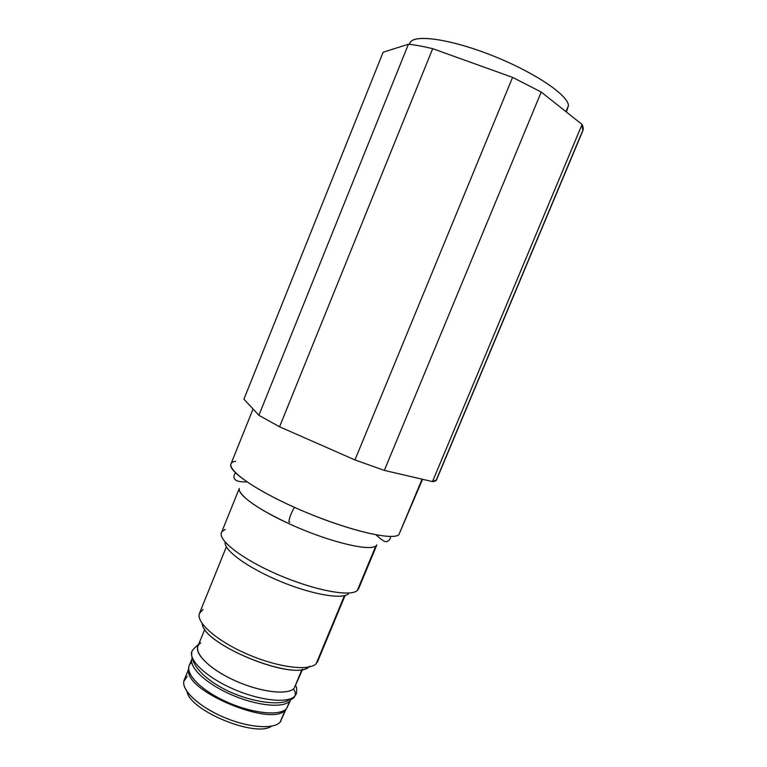 <?xml version="1.0" encoding="UTF-8"?>
<svg xmlns="http://www.w3.org/2000/svg" width="767" height="767" viewBox="0 0 767 767"><rect width="100%" height="100%" fill="white"/><g stroke="black" fill="none" stroke-linecap="round" stroke-linejoin="round"><path stroke-width="1.15" d="M187.014 691.537C189.9 710.817 255.9 737.883 271.489 726.186C255.9 737.883 189.9 710.817 187.014 691.537M302.601 669.294L294.154 688.335L302.006 669.399L294.154 688.335C287.74 695.247 261.499 692.361 236.457 681.307C211.347 670.329 194.291 654.261 197.915 646.197L204.808 629.189M286.072 709.13L280.137 722.14L285.228 709.868C272.966 727.73 184.224 691.096 188.701 670.032C184.224 691.096 272.966 727.73 285.228 709.868L280.137 722.14C273.416 729.81 246.993 727.576 222.037 716.483C197.023 705.487 180.322 688.728 184.243 679.898L188.605 669.15M308.363 667.156C292.994 681.297 203.217 644.481 202.21 623.619C203.36 645.421 298.142 682.851 309.619 666.139M345.073 595.518L317.624 661.566L316.167 663.714L344.441 595.691L316.167 663.714C309.072 671.393 277.673 667.424 247.079 654.059C216.438 640.781 195.47 622.027 199.545 613.14L226.37 546.833M225.153 542.106C223.485 549.949 247.223 567.522 279.102 580.887C310.932 594.32 342.044 599.784 348.439 593.879C342.044 599.784 310.932 594.32 279.102 580.887C247.223 567.522 223.485 549.949 225.153 542.106M239.304 488.541C237.415 494.533 258.364 509.796 289.293 523.823C327.432 541.464 369.79 551.799 375.888 545.864L357.297 590.504C350.461 597.052 314.93 590.523 279.044 575.116C243.11 559.785 217.742 540.323 221.49 532.538L239.285 488.464M376.865 544.896L358.592 588.768L357.297 590.504L375.888 545.864M235.507 461.293C219.841 463.671 244.452 484.725 292.505 506.469C340.452 528.3 391.822 541.339 398.859 534.733C392.205 540.62 349.484 530.745 304.576 511.752C259.62 492.826 227.243 471.091 230.925 464.045L253.062 409.032M408.418 44.218C415.398 44.965 423.48 46.451 432.693 48.676L512.577 77.371L541.224 92.03L582.067 124.455C583.562 127.533 583.601 130.016 582.172 131.895L436.605 479.231C436.653 480.602 435.282 481.388 432.483 481.59L582.067 124.455L541.224 92.03L384.325 470.401L432.483 481.59L384.325 470.401L354.958 459.941L512.577 77.371L432.693 48.676L279.562 426.797L354.958 459.941L279.562 426.797L258.872 415.311L408.418 44.218L383.145 52.223L408.418 44.218C415.398 44.965 423.48 46.451 432.693 48.676L279.562 426.797L258.872 415.311L243.925 399.137L258.872 415.311L408.418 44.218M383.145 52.223L243.925 399.137L383.145 52.223M409.655 44.352C409.894 33.921 445.426 37.497 488.828 54.227C532.24 70.842 568.529 95.003 568.443 105.664L565.941 111.646L568.443 105.664L566.372 111.992M409.444 44.333L409.971 43.038C412.905 33.873 449.452 38.647 491.743 55.358C534.053 71.973 568.462 95.242 568.443 105.664M374.699 546.516C366.156 550.994 325.496 540.553 289.293 523.823C260.598 510.295 244.059 499.403 239.688 491.139M225.287 529.355L222.056 531.541C215.997 538.52 240.119 558.136 276.705 574.099C313.214 590.149 350.346 597.234 357.297 590.504L358.879 587.656M422.08 479.174L398.859 534.733L422.08 479.174M422.569 479.289L398.859 534.733M582.067 124.455L582.815 130.774L436.481 479.941L432.483 481.59L582.067 124.455M512.577 77.371L541.224 92.03L384.325 470.401L354.958 459.941L512.577 77.371M200.791 642.899C190.964 648.796 204.243 665.718 230.627 678.603C256.897 691.594 287.289 695.899 294.154 688.335M203.073 609.41L199.449 613.37C195.767 622.382 216.927 641.068 247.473 654.222C277.961 667.472 309.101 671.355 316.167 663.714L317.519 661.796M187.273 676.245L183.821 681.355C181.837 690.703 199.468 706.982 223.974 717.327C248.441 727.749 273.57 729.58 280.137 722.14L280.914 721.172M294.509 507.371C290.818 512.787 287.404 523.458 289.792 522.097C287.404 523.458 290.818 512.787 294.509 507.371M198.711 644.242L195.211 647.319L198.711 644.242M296.359 693.876L294.883 696.091C295.794 693.483 295.257 691.153 293.262 689.111C295.257 691.153 295.794 693.483 294.883 696.091L296.359 693.876C296.915 689.207 296.685 686.58 295.678 685.976M198.02 645.929C196.678 645.785 194.665 647.492 191.999 651.068C191.328 654.567 191.654 657.463 192.958 659.745C194.214 666.159 202.996 676.686 217.665 685.382C243.868 701.613 281.585 707.04 289.418 699.456C291.959 699.533 293.79 698.411 294.883 696.091C288.066 703.675 259.984 700.779 233.13 688.939C206.227 677.175 188.059 659.831 191.999 651.068C188.059 659.831 206.227 677.175 233.13 688.939C259.984 700.779 288.066 703.675 294.883 696.091M290.952 699.36L286.551 708.67C279.437 716.79 248.834 712.965 222.334 699.849C195.719 686.848 182.143 669.207 191.788 662.544M286.551 708.67L289.677 701.134C283.023 708.497 256.005 705.717 230.483 694.317C204.914 683.004 188.011 666.341 192.306 658.019L192.153 658.364C188.366 666.83 205.537 683.397 230.992 694.538C256.379 705.774 283.071 708.449 289.677 701.134L286.551 708.67C279.878 716.148 253.148 713.626 227.77 702.38C202.344 691.23 185.259 674.509 189.113 665.871L192.153 658.364M235.488 472.884C232.612 476.758 232.468 482.568 246.849 481.858M376.108 534.877C382.206 540.677 385.993 542.796 387.469 541.224C389.463 540.371 390.48 538.789 390.499 536.469"/></g></svg>
